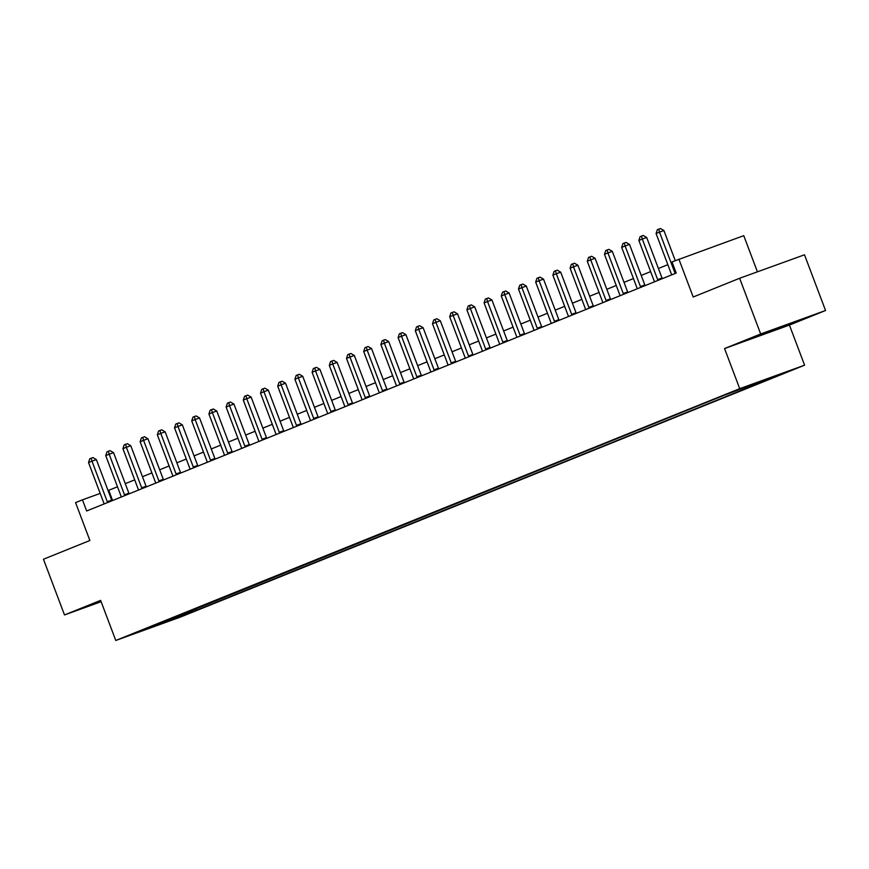 <?xml version="1.0" encoding="UTF-8"?>
<svg xmlns="http://www.w3.org/2000/svg" width="869" height="869" viewBox="0 0 869 869"><rect width="100%" height="100%" fill="white"/><g stroke="black" fill="none" stroke-linecap="round" stroke-linejoin="round"><path stroke-width="1.3" d="M761.211 334.543L792.267 323.029L761.211 334.543M100.869 601.044L97.784 602.423L101.01 601.402M733.099 391.517L745.841 386.792L733.099 391.517M757.42 271.834L743.755 235.662L671.998 261.906L676.212 273.051L86.661 510.983L82.446 499.838L75.57 502.619L89.887 540.496L43.45 559.234L64.502 614.948L101.119 601.696M825.55 310.505L804.498 254.802L739.628 278.265L760.679 333.978L724.561 348.556L739.715 388.66L804.585 365.186L789.432 325.082L825.55 310.505L760.679 333.978M739.715 388.66L115.773 640.475L180.643 617.001L804.585 365.186M140.691 631.068L128.351 635.641L140.593 630.807M184.239 613.188L185.781 614.144L196.394 610.299L772.183 377.917L761.581 381.752L760.777 381.274M185.781 614.144L140.213 631.405L158.951 623.399M761.581 381.752L780.156 374.257L723.975 395.362L158.788 623.909M678.885 259.125L693.19 297.013L739.628 278.265M115.773 640.475L100.619 600.37L64.502 614.948M117.511 486.792L108.06 490.572M100.196 493.418L82.446 499.838M667.848 264.676L658.42 268.488M650.653 271.617L641.213 275.43M633.458 278.558L624.018 282.371M616.251 285.499L606.823 289.312M599.056 292.44L589.616 296.253M581.861 299.381L572.421 303.194M564.665 306.322L555.226 310.135M547.459 313.264L538.03 317.076M530.264 320.205L520.824 324.018M513.068 327.146L503.629 330.959M495.873 334.087L486.434 337.9M478.667 341.028L469.238 344.841M461.472 347.969L452.032 351.782M444.276 354.91L434.837 358.723M427.081 361.852L417.641 365.664M409.875 368.793L400.446 372.605M392.679 375.734L383.24 379.547M375.484 382.675L366.045 386.488M358.289 389.616L348.849 393.429M341.082 396.557L331.654 400.37M323.887 403.498L314.448 407.311M306.692 410.44L297.252 414.252M289.486 417.381L280.057 421.193M272.29 424.322L262.862 428.135M255.095 431.263L245.655 435.076M237.9 438.204L228.46 442.017M220.693 445.145L211.265 448.958M203.498 452.086L194.069 455.899M186.303 459.028L176.863 462.829M169.107 465.969L159.668 469.771M151.901 472.91L142.473 476.712M134.706 479.851L125.277 483.653M112.601 500.511L108.744 490.322M196.394 610.299L195.731 608.55M166.49 620.357L167.206 621.639M724.561 348.556L789.432 325.082M107.289 501.717L111.677 500.131L96.35 459.582L91.973 461.167L107.289 501.717A2.379 1.488 -109.9 0 0 107.691 502.488M88.529 462.558L89.779 458.767L91.158 458.213L91.973 461.167L88.529 462.558L103.856 503.108A2.379 1.488 -109.9 0 1 104.063 503.955M111.677 500.131A2.379 1.488 -109.9 0 0 111.982 500.761M91.158 458.213L92.907 457.572L96.35 459.582M124.495 494.776L128.873 493.19L113.546 452.64L109.168 454.226L124.495 494.776A2.379 1.488 -109.9 0 0 124.897 495.547M105.725 455.617L106.985 451.826L108.353 451.272L109.168 454.226L105.725 455.617L121.052 496.166A2.379 1.488 -109.9 0 1 121.269 497.014M128.873 493.19A2.379 1.488 -109.9 0 0 129.188 493.82M108.353 451.272L110.113 450.631L113.546 452.64M141.69 487.835L146.068 486.249L130.752 445.699L126.363 447.285L141.69 487.835A2.379 1.488 -109.9 0 0 142.092 488.606M122.931 448.676L124.18 444.885L125.56 444.331L126.363 447.285L122.931 448.676L138.247 489.225A2.379 1.488 -109.9 0 1 138.464 490.073M146.068 486.249A2.379 1.488 -109.9 0 0 146.383 486.879M125.56 444.331L127.308 443.69L130.752 445.699M158.886 480.894L163.274 479.308L147.947 438.758L143.57 440.344L158.886 480.894A2.379 1.488 -109.9 0 0 159.288 481.665M140.126 441.734L141.375 437.943L142.755 437.389L143.57 440.344L140.126 441.734L155.453 482.284A2.379 1.488 -109.9 0 1 155.66 483.131M163.274 479.308A2.379 1.488 -109.9 0 0 163.578 479.938M142.755 437.389L144.504 436.749L147.947 438.758M176.081 473.953L180.47 472.367L165.143 431.817L160.765 433.403L176.081 473.953A2.379 1.488 -109.9 0 0 176.483 474.724M157.322 434.793L158.571 431.002L159.95 430.448L160.765 433.403L157.322 434.793L172.649 475.343A2.379 1.488 -109.9 0 1 172.855 476.19M180.47 472.367A2.379 1.488 -109.9 0 0 180.774 472.997M159.95 430.448L161.699 429.807L165.143 431.817M193.287 467.011L197.665 465.426L182.349 424.876L177.96 426.462L193.287 467.011A2.379 1.488 -109.9 0 0 193.689 467.794M174.517 427.852L175.777 424.061L177.146 423.507L177.96 426.462L174.517 427.852L189.844 468.402A2.379 1.488 -109.9 0 1 190.061 469.249M197.665 465.426A2.379 1.488 -109.9 0 0 197.98 466.056M177.146 423.507L178.905 422.866L182.349 424.876M210.483 460.07L214.871 458.484L199.544 417.935L195.156 419.521L210.483 460.07A2.379 1.488 -109.9 0 0 210.885 460.852M191.723 420.911L192.972 417.12L194.352 416.566L195.156 419.521L191.723 420.911L207.039 461.461A2.379 1.488 -109.9 0 1 207.256 462.308M214.871 458.484A2.379 1.488 -109.9 0 0 215.175 459.114M194.352 416.566L196.101 415.925L199.544 417.935M227.678 453.129L232.066 451.543L216.739 410.994L212.362 412.579L227.678 453.129A2.379 1.488 -109.9 0 0 228.08 453.911M208.918 413.97L210.168 410.179L211.547 409.625L212.362 412.579L208.918 413.97L224.245 454.52A2.379 1.488 -109.9 0 1 224.452 455.367M232.066 451.543A2.379 1.488 -109.9 0 0 232.371 452.173M211.547 409.625L213.296 408.984L216.739 410.994M244.884 446.188L249.262 444.602L233.935 404.052L229.557 405.638L244.884 446.188A2.379 1.488 -109.9 0 0 245.275 446.97M226.114 407.029L227.363 403.238L228.743 402.684L229.557 405.638L226.114 407.029L241.441 447.578A2.379 1.488 -109.9 0 1 241.647 448.426M249.262 444.602A2.379 1.488 -109.9 0 0 249.566 445.232M228.743 402.684L230.491 402.043L233.935 404.052M262.08 439.247L266.457 437.661L251.141 397.111L246.753 398.697L262.08 439.247A2.379 1.488 -109.9 0 0 262.481 440.029M243.309 400.088L244.569 396.297L245.938 395.743L246.753 398.697L243.309 400.088L258.636 440.637A2.379 1.488 -109.9 0 1 258.853 441.485M266.457 437.661A2.379 1.488 -109.9 0 0 266.772 438.291M245.938 395.743L247.698 395.102L251.141 397.111M279.275 432.306L283.663 430.72L268.336 390.17L263.948 391.756L279.275 432.306A2.379 1.488 -109.9 0 0 279.677 433.088M260.515 393.146L261.765 389.355L263.144 388.801L263.948 391.756L260.515 393.146L275.831 433.696A2.379 1.488 -109.9 0 1 276.049 434.543M283.663 430.72A2.379 1.488 -109.9 0 0 283.967 431.35M263.144 388.801L264.893 388.161L268.336 390.17M296.47 425.365L300.859 423.779L285.532 383.229L281.154 384.815L296.47 425.365A2.379 1.488 -109.9 0 0 296.872 426.147M277.711 386.205L278.96 382.414L280.339 381.86L281.154 384.815L277.711 386.205L293.038 426.755A2.379 1.488 -109.9 0 1 293.244 427.602M300.859 423.779A2.379 1.488 -109.9 0 0 301.163 424.409M280.339 381.86L282.088 381.219L285.532 383.229M313.676 418.423L318.054 416.838L302.727 376.288L298.349 377.874L313.676 418.423A2.379 1.488 -109.9 0 0 314.078 419.206M294.906 379.264L296.155 375.473L297.535 374.919L298.349 377.874L294.906 379.264L310.233 419.814A2.379 1.488 -109.9 0 1 310.439 420.661M318.054 416.838A2.379 1.488 -109.9 0 0 318.358 417.468M297.535 374.919L299.294 374.278L302.727 376.288M330.872 411.482L335.249 409.896L319.933 369.347L315.545 370.933L330.872 411.482A2.379 1.488 -109.9 0 0 331.274 412.264M312.101 372.323L313.361 368.532L314.73 367.978L315.545 370.933L312.101 372.323L327.428 412.873A2.379 1.488 -109.9 0 1 327.646 413.72M335.249 409.896A2.379 1.488 -109.9 0 0 335.564 410.526M314.73 367.978L316.49 367.337L319.933 369.347M348.067 404.541L352.456 402.955L337.129 362.406L332.74 363.992L348.067 404.541A2.379 1.488 -109.9 0 0 348.469 405.323M329.308 365.382L330.557 361.591L331.936 361.037L332.74 363.992L329.308 365.382L344.624 405.932A2.379 1.488 -109.9 0 1 344.841 406.779M352.456 402.955A2.379 1.488 -109.9 0 0 352.76 403.585M331.936 361.037L333.685 360.396L337.129 362.406M365.262 397.6L369.651 396.014L354.324 355.464L349.946 357.05L365.262 397.6A2.379 1.488 -109.9 0 0 365.664 398.382M346.503 358.441L347.752 354.65L349.132 354.096L349.946 357.05L346.503 358.441L361.83 398.99A2.379 1.488 -109.9 0 1 362.036 399.849M369.651 396.014A2.379 1.488 -109.9 0 0 369.955 396.644M349.132 354.096L350.88 353.466L354.324 355.464M382.469 390.659L386.846 389.073L371.519 348.523L367.142 350.109L382.469 390.659A2.379 1.488 -109.9 0 0 382.871 391.441M363.698 351.5L364.947 347.709L366.327 347.155L367.142 350.109L363.698 351.5L379.025 392.049A2.379 1.488 -109.9 0 1 379.232 392.907M386.846 389.073A2.379 1.488 -109.9 0 0 387.15 389.703M366.327 347.155L368.087 346.525L371.519 348.523M399.664 383.718L404.042 382.132L388.725 341.582L384.337 343.168L399.664 383.718A2.379 1.488 -109.9 0 0 400.066 384.5M380.894 344.558L382.154 340.767L383.522 340.213L384.337 343.168L380.894 344.558L396.221 385.108A2.379 1.488 -109.9 0 1 396.438 385.966M404.042 382.132A2.379 1.488 -109.9 0 0 404.357 382.762M383.522 340.213L385.282 339.583L388.725 341.582M416.859 376.777L421.248 375.191L405.921 334.641L401.532 336.227L416.859 376.777A2.379 1.488 -109.9 0 0 417.261 377.559M398.1 337.617L399.349 333.826L400.728 333.272L401.532 336.227L398.1 337.617L413.416 378.167A2.379 1.488 -109.9 0 1 413.633 379.025M421.248 375.191A2.379 1.488 -109.9 0 0 421.552 375.821M400.728 333.272L402.477 332.642L405.921 334.641M434.055 369.836L438.443 368.26L423.116 327.7L418.739 329.286L434.055 369.836A2.379 1.488 -109.9 0 0 434.457 370.618M415.295 330.676L416.544 326.885L417.924 326.331L418.739 329.286L415.295 330.676L430.622 371.226A2.379 1.488 -109.9 0 1 430.828 372.084M438.443 368.26A2.379 1.488 -109.9 0 0 438.747 368.88M417.924 326.331L419.673 325.701L423.116 327.7M451.261 362.905L455.638 361.319L440.311 320.759L435.934 322.345L451.261 362.905A2.379 1.488 -109.9 0 0 451.663 363.676M432.49 323.735L433.74 319.944L435.119 319.39L435.934 322.345L432.49 323.735L447.817 364.285A2.379 1.488 -109.9 0 1 448.024 365.143M455.638 361.319A2.379 1.488 -109.9 0 0 455.943 361.938M435.119 319.39L436.879 318.76L440.311 320.759M468.456 355.964L472.834 354.378L457.518 313.818L453.129 315.404L468.456 355.964A2.379 1.488 -109.9 0 0 468.858 356.735M449.686 316.794L450.946 313.003L452.314 312.449L453.129 315.404L449.686 316.794L465.013 357.344A2.379 1.488 -109.9 0 1 465.23 358.202M472.834 354.378A2.379 1.488 -109.9 0 0 473.149 354.997M452.314 312.449L454.074 311.819L457.518 313.818M485.652 349.023L490.04 347.437L474.713 306.876L470.325 308.462L485.652 349.023A2.379 1.488 -109.9 0 0 486.053 349.794M466.892 309.853L468.141 306.062L469.521 305.508L470.325 308.462L466.892 309.853L482.208 350.403A2.379 1.488 -109.9 0 1 482.425 351.261M490.04 347.437A2.379 1.488 -109.9 0 0 490.344 348.056M469.521 305.508L471.27 304.878L474.713 306.876M502.847 342.082L507.235 340.496L491.908 299.935L487.531 301.521L502.847 342.082A2.379 1.488 -109.9 0 0 503.249 342.853M484.087 302.912L485.337 299.121L486.716 298.567L487.531 301.521L484.087 302.912L499.414 343.461A2.379 1.488 -109.9 0 1 499.621 344.32M507.235 340.496A2.379 1.488 -109.9 0 0 507.539 341.115M486.716 298.567L488.465 297.937L491.908 299.935M520.053 335.141L524.431 333.555L509.104 292.994L504.726 294.58L520.053 335.141A2.379 1.488 -109.9 0 0 520.455 335.912M501.283 295.971L502.543 292.18L503.911 291.626L504.726 294.58L501.283 295.971L516.61 336.52A2.379 1.488 -109.9 0 1 516.827 337.378M524.431 333.555A2.379 1.488 -109.9 0 0 524.735 334.174M503.911 291.626L505.671 290.996L509.104 292.994M537.248 328.2L541.626 326.614L526.31 286.053L521.921 287.639L537.248 328.2A2.379 1.488 -109.9 0 0 537.65 328.971M518.489 289.029L519.738 285.238L521.107 284.684L521.921 287.639L518.489 289.029L533.805 329.579A2.379 1.488 -109.9 0 1 534.022 330.437M541.626 326.614A2.379 1.488 -109.9 0 0 541.941 327.244M521.107 284.684L522.866 284.054L526.31 286.053M554.444 321.258L558.832 319.673L543.505 279.112L539.117 280.698L554.444 321.258A2.379 1.488 -109.9 0 0 554.846 322.03M535.684 282.088L536.933 278.297L538.313 277.743L539.117 280.698L535.684 282.088L551 322.638A2.379 1.488 -109.9 0 1 551.218 323.496M558.832 319.673A2.379 1.488 -109.9 0 0 559.136 320.303M538.313 277.743L540.062 277.113L543.505 279.112M571.639 314.317L576.028 312.731L560.701 272.171L556.323 273.757L571.639 314.317A2.379 1.488 -109.9 0 0 572.041 315.089M552.88 275.147L554.129 271.356L555.508 270.802L556.323 273.757L552.88 275.147L568.207 315.697A2.379 1.488 -109.9 0 1 568.413 316.555M576.028 312.731A2.379 1.488 -109.9 0 0 576.332 313.361M555.508 270.802L557.257 270.172L560.701 272.171M588.845 307.376L593.223 305.79L577.896 265.23L573.518 266.816L588.845 307.376A2.379 1.488 -109.9 0 0 589.247 308.147M570.075 268.206L571.335 264.415L572.704 263.861L573.518 266.816L570.075 268.206L585.402 308.756A2.379 1.488 -109.9 0 1 585.619 309.614M593.223 305.79A2.379 1.488 -109.9 0 0 593.527 306.42M572.704 263.861L574.463 263.231L577.896 265.23M606.041 300.435L610.418 298.849L595.102 258.289L590.714 259.874L606.041 300.435A2.379 1.488 -109.9 0 0 606.443 301.206M587.281 261.265L588.53 257.474L589.899 256.92L590.714 259.874L587.281 261.265L602.597 301.815A2.379 1.488 -109.9 0 1 602.814 302.673M610.418 298.849A2.379 1.488 -109.9 0 0 610.733 299.479M589.899 256.92L591.659 256.29L595.102 258.289M623.236 293.494L627.624 291.908L612.297 251.347L607.909 252.933L623.236 293.494A2.379 1.488 -109.9 0 0 623.638 294.265M604.476 254.324L605.726 250.533L607.105 249.979L607.909 252.933L604.476 254.324L619.803 294.873A2.379 1.488 -109.9 0 1 620.01 295.732M627.624 291.908A2.379 1.488 -109.9 0 0 627.929 292.538M607.105 249.979L608.854 249.349L612.297 251.347M640.431 286.553L644.82 284.967L629.493 244.406L625.115 245.992L640.431 286.553A2.379 1.488 -109.9 0 0 640.833 287.324M621.672 247.383L622.921 243.592L624.3 243.038L625.115 245.992L621.672 247.383L636.999 287.943A2.379 1.488 -109.9 0 1 637.205 288.79M644.82 284.967A2.379 1.488 -109.9 0 0 645.124 285.597M624.3 243.038L626.049 242.408L629.493 244.406M657.637 279.612L662.015 278.026L646.688 237.465L642.31 239.051L657.637 279.612A2.379 1.488 -109.9 0 0 658.039 280.383M638.867 240.441L640.127 236.65L641.496 236.096L642.31 239.051L638.867 240.441L654.194 281.002A2.379 1.488 -109.9 0 1 654.411 281.849M662.015 278.026A2.379 1.488 -109.9 0 0 662.319 278.656M641.496 236.096L643.256 235.466L646.688 237.465M675.256 260.591L663.894 230.524L659.506 232.11L674.833 272.67A2.379 1.488 -109.9 0 0 675.235 273.442M656.073 233.5L657.322 229.709L658.691 229.155L659.506 232.11L656.073 233.5L671.389 274.061A2.379 1.488 -109.9 0 1 671.607 274.908M658.691 229.155L660.451 228.525L663.894 230.524M674.833 272.67L675.919 272.269"/></g></svg>
